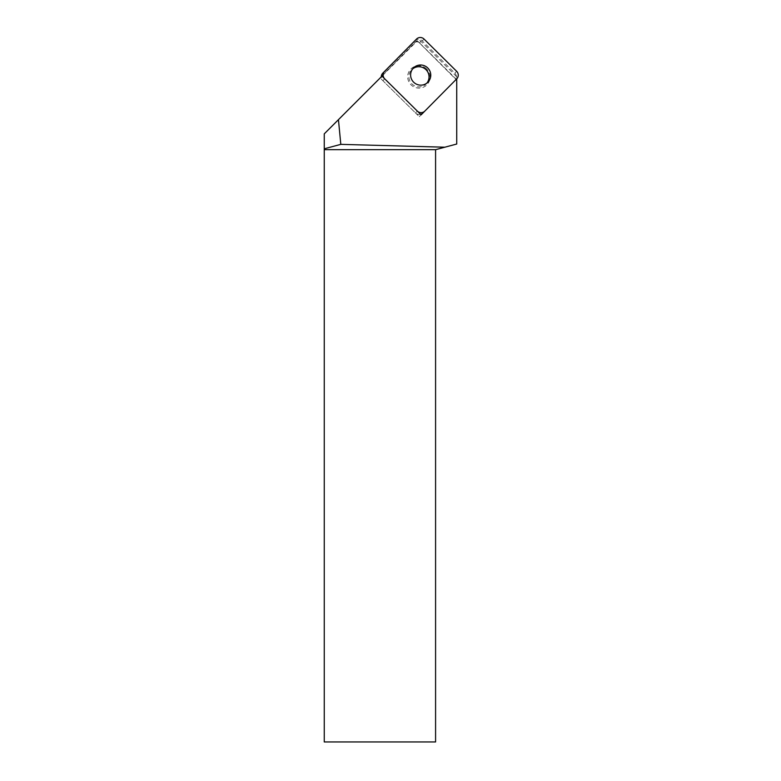<?xml version="1.0" encoding="UTF-8"?>
<svg xmlns="http://www.w3.org/2000/svg" width="781" height="781" viewBox="0 0 781 781"><rect width="100%" height="100%" fill="white"/><g stroke="black" fill="none" stroke-linecap="round" stroke-linejoin="round"><path stroke-width="0.59" stroke-dasharray="3.9 2.93" d="M414.721 40.885A5.34 5.282 -135.2 0 1 422.218 40.905L454.825 73.16A5.34 5.282 -135.2 0 1 454.913 80.677L456.748 78.832L456.729 76.753L456.729 80.199L418.928 42.399A3.563 3.524 44.8 0 0 416.214 41.901L381.987 76.128M456.729 79.682L419.504 42.857A3.563 3.524 44.8 0 0 418.928 42.399L417.327 40.797L416.214 41.901A3.563 3.524 44.8 0 0 414.486 42.857L381.811 75.894A3.563 3.524 44.8 0 0 381.294 76.567M435.583 741.95L435.583 149.688L456.729 144.026L456.729 80.199L417.327 40.797L324.252 133.863L324.252 741.95L435.583 741.95M456.729 76.753L420.969 41.373A3.563 3.524 44.8 0 0 415.97 41.373A3.563 3.524 44.8 0 0 415.961 41.373L383.286 74.42A3.563 3.524 44.8 0 0 382.514 75.601M419.29 116.691L421.125 114.846L419.29 116.691L380.142 77.973M456.729 78.832L454.913 80.677M426.963 83.03A10.133 10.016 -135.2 0 1 411.909 83.909A10.133 10.016 -135.2 0 1 412.7 68.845M426.67 69.011A11.246 11.119 44.8 0 0 408.024 74.029A11.246 11.119 44.8 0 0 421.867 87.726A11.246 11.119 44.8 0 0 426.67 69.011M420.598 114.319A5.34 5.282 -135.2 0 1 415.492 112.933L382.885 80.677A5.34 5.282 -135.2 0 1 381.284 76.831M419.504 42.857L420.969 41.373M381.811 75.894L383.286 74.42M382.885 80.677L384.721 78.832M415.492 112.933L417.327 111.087M454.825 73.16L456.66 71.315M422.218 40.905L424.054 39.06M413.51 67.927L411.782 69.665M427.871 82.22L426.153 83.948"/><path stroke-width="1.17" d="M324.252 148.8L324.252 741.95L435.583 741.95L435.583 149.688L456.729 144.026L456.729 78.842A5.34 5.282 44.8 0 0 456.66 71.315L424.054 39.06A5.34 5.282 44.8 0 0 416.537 39.06L384.642 71.315A5.34 5.282 44.8 0 0 384.721 78.832L417.327 111.087A5.34 5.282 44.8 0 0 424.844 111.087L456.748 78.832L421.125 114.846L381.987 76.128L324.252 133.863L324.252 148.8L340.809 144.358L338.446 119.669M340.809 144.358L444.848 147.209M420.598 114.319A5.34 5.282 -135.2 0 0 422.999 112.942L422.999 112.942A5.34 5.282 -135.2 0 1 422.999 112.942L421.125 114.836M324.252 149.688L435.583 149.688M381.294 76.567A3.563 3.524 44.8 0 0 381.05 77.075M420.695 64.999A10.133 10.016 -135.2 0 1 427.871 82.22A10.133 10.016 -135.2 0 1 413.627 82.181A10.133 10.016 -135.2 0 1 420.695 64.999M412.7 68.845A10.133 10.016 -135.2 0 1 426.963 83.03M381.284 76.831A5.34 5.282 -135.2 0 1 382.797 73.16L414.701 40.905A5.34 5.282 -135.2 0 1 414.721 40.885L416.537 39.06M382.797 73.16L384.642 71.315M416.546 39.05L414.711 40.895"/></g></svg>
